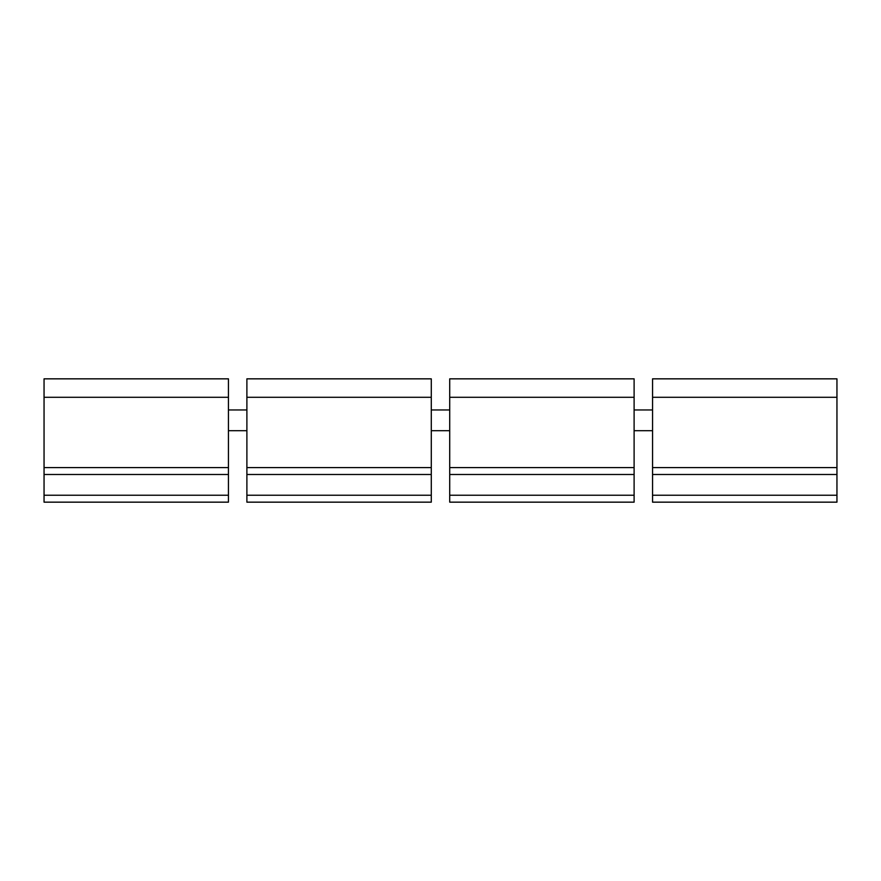 <?xml version="1.0" encoding="UTF-8"?>
<svg xmlns="http://www.w3.org/2000/svg" width="881" height="881" viewBox="0 0 881 881"><rect width="100%" height="100%" fill="white"/><g stroke="black" fill="none" stroke-linecap="round" stroke-linejoin="round"><path stroke-width="1.32" d="M634.111 430.699L652.557 430.699M634.111 409.962L652.557 409.962M246.889 467.58L246.889 495.243L431.283 495.243L431.283 378.841L246.889 378.841L246.889 467.58L431.283 467.58M652.557 467.58L836.95 467.58L836.95 378.841L652.557 378.841L652.557 474.496L836.95 474.496L836.95 502.159L652.557 502.159L652.557 474.496M836.95 467.58L836.95 474.496M228.443 397.287L228.443 467.58L44.05 467.58L44.05 378.841L228.443 378.841L228.443 397.287L44.05 397.287M246.889 495.243L246.889 502.159L431.283 502.159L431.283 495.243M431.283 409.962L449.717 409.962M431.283 430.699L449.717 430.699M228.443 409.962L246.889 409.962M228.443 430.699L246.889 430.699M634.111 467.58L634.111 397.287L449.717 397.287L449.717 467.58L634.111 467.58L634.111 502.159L449.717 502.159L449.717 474.496L634.111 474.496M228.443 467.58L228.443 502.159L44.05 502.159L44.05 495.243L228.443 495.243M44.05 467.58L44.05 495.243M449.717 467.58L449.717 474.496M449.717 397.287L449.717 378.841L634.111 378.841L634.111 397.287M246.889 474.496L431.283 474.496M836.95 397.287L652.557 397.287M652.557 495.243L836.95 495.243M431.283 397.287L246.889 397.287M44.05 474.496L228.443 474.496M449.717 495.243L634.111 495.243"/></g></svg>
